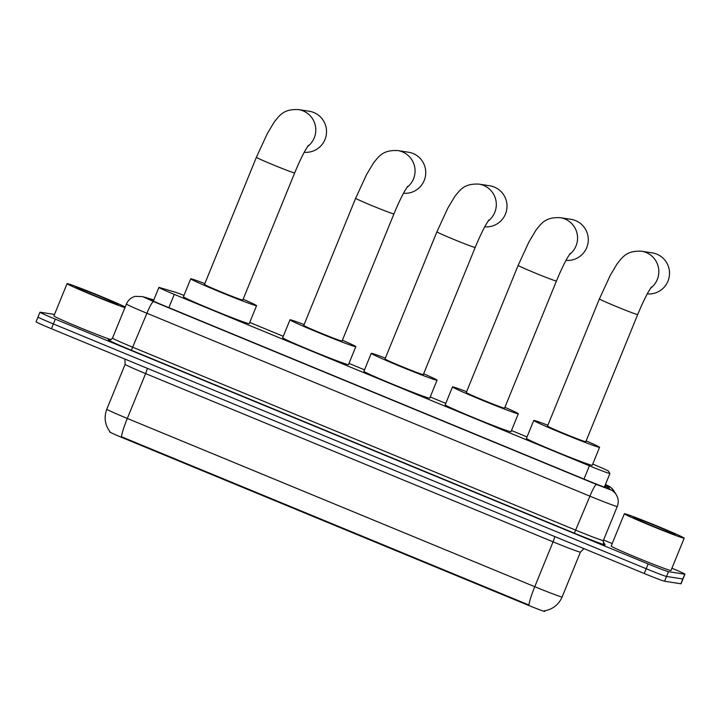 <?xml version="1.0" encoding="UTF-8"?>
<svg xmlns="http://www.w3.org/2000/svg" width="721" height="721" viewBox="0 0 721 721"><rect width="100%" height="100%" fill="white"/><g stroke="black" fill="none" stroke-linecap="round" stroke-linejoin="round"><path stroke-width="1.08" d="M183.972 295.403A19.386 0.613 22.2 0 0 175.005 292.122L159.792 287.616A19.386 0.613 22.2 0 0 159.08 287.436A19.386 0.613 22.2 0 0 158.89 287.445A19.386 0.613 22.2 0 0 174.275 294.375L589.399 465.793A19.386 0.613 22.2 0 0 609.921 473.517A19.386 0.613 22.2 0 0 609.912 473.481L608.416 471.092A19.386 0.613 22.2 0 0 593.041 464.198L592.734 464.072M545.031 610.723L544.743 611.417A17.448 0.55 -157.8 0 1 544.743 611.417A17.448 0.55 -157.8 0 1 526.276 604.468L123.57 438.179A17.448 0.55 -157.8 0 1 109.727 431.951L109.862 431.609M527.033 436.935L511.486 430.518M445.776 403.381L430.23 396.965M364.529 369.837L348.982 363.411M283.272 336.283L249.718 322.431M121.425 436.728L528.872 604.973A22.621 2.947 -67.6 0 1 534.757 586.687A25.848 0.811 22.2 0 0 561.875 596.997A25.848 0.811 22.2 0 0 562.119 596.979L580.423 552.124A25.848 0.811 -157.8 0 1 580.18 552.142A25.848 0.811 -157.8 0 1 553.061 541.832L145.615 373.586A25.848 0.811 -157.8 0 1 125.112 364.348L106.807 409.204A25.848 0.811 22.2 0 0 127.311 418.441A22.621 2.947 112.4 0 0 121.425 436.728M671.927 568.229A19.386 0.613 -157.8 0 1 684.95 574.186L682.994 578.963A19.386 0.613 -157.8 0 1 682.814 578.981L666.528 576.458A19.386 0.613 -157.8 0 1 646.196 568.725L53.381 323.945A19.386 0.613 -157.8 0 1 38.006 317.015L36.05 321.8A19.386 0.613 -157.8 0 0 51.425 328.731L644.241 573.51A19.386 0.613 -157.8 0 0 664.582 581.243L680.858 583.758A19.386 0.613 -157.8 0 0 681.048 583.749L682.994 578.963A19.386 0.613 -157.8 0 1 682.814 578.981L666.528 576.458A19.386 0.613 -157.8 0 1 646.196 568.725L53.381 323.945A19.386 0.613 -157.8 0 1 38.006 317.015A19.386 0.613 -157.8 0 1 38.186 317.006M544.256 610.822L544.878 610.714M153.699 300.179L150.049 299.098A19.386 0.613 22.2 0 0 149.337 298.918A19.386 0.613 22.2 0 0 149.157 298.936A19.386 0.613 22.2 0 0 164.532 305.857L587.372 480.456A19.386 0.613 22.2 0 0 607.893 488.18L606.163 485.404A19.386 0.613 22.2 0 0 605.289 484.863M684.95 574.186A19.386 0.613 -157.8 0 1 684.77 574.195L668.484 571.681A19.386 0.613 -157.8 0 1 648.143 563.948L55.337 319.16A19.386 0.613 -157.8 0 1 39.952 312.229A19.386 0.613 -157.8 0 1 40.142 312.22L54.508 314.437M603.576 540.002L612.192 543.562M124.94 307.642A32.31 1.018 -157.8 0 1 91.369 294.637A32.31 1.018 -157.8 0 1 67.08 283.641A32.31 1.018 -157.8 0 1 67.377 283.623A32.31 1.018 -157.8 0 1 94.072 293.573A32.31 1.018 -157.8 0 1 125.202 306.993M111.061 339.708A32.31 1.018 -157.8 0 1 77.309 326.568A32.31 1.018 -157.8 0 1 53.895 315.942L67.08 283.641M76.264 287.291A22.621 0.712 -157.8 0 1 98.957 295.889A22.621 0.712 -157.8 0 1 117.92 304.415A22.621 0.712 -157.8 0 1 117.721 304.415A22.621 0.712 -157.8 0 1 95.686 296.088A22.621 0.712 -157.8 0 1 76.056 287.337A22.621 0.712 -157.8 0 1 76.264 287.291M683.878 538.199A32.31 1.018 -157.8 0 1 651.928 526.105A32.31 1.018 -157.8 0 1 624.35 513.758A32.31 1.018 -157.8 0 1 624.656 513.74A32.31 1.018 -157.8 0 1 656.606 525.825A32.31 1.018 -157.8 0 1 684.184 538.181A32.31 1.018 -157.8 0 1 683.878 538.199M684.184 538.181L671.008 570.473A32.31 1.018 -157.8 0 1 670.701 570.491A32.31 1.018 -157.8 0 1 638.752 558.405A32.31 1.018 -157.8 0 1 611.174 546.049L624.35 513.758M633.543 517.408A22.621 0.712 -157.8 0 1 656.236 526.006A22.621 0.712 -157.8 0 1 675.189 534.531A22.621 0.712 -157.8 0 1 675 534.531A22.621 0.712 -157.8 0 1 652.965 526.204A22.621 0.712 -157.8 0 1 633.326 517.444A22.621 0.712 -157.8 0 1 633.543 517.408M304.226 152.275A20.684 20.494 -81.2 0 0 313.842 112.53A20.684 20.494 -81.2 0 0 309.192 111.232L298.476 109.583A20.684 20.494 98.8 0 1 307.534 146.588M294.682 172.914A20.684 0.649 22.2 0 1 294.483 172.932A20.684 0.649 22.2 0 1 272.79 164.685A20.684 0.649 22.2 0 1 256.388 157.295L204.503 284.435A20.684 0.649 22.2 0 0 222.149 292.338A20.684 0.649 22.2 0 0 242.598 300.071A20.684 0.649 22.2 0 0 242.797 300.062L294.682 172.914C298.413 163.847 301.946 156.331 305.28 150.356L308.426 145.318M243.139 299.224A35.545 1.118 -157.8 0 1 256.559 305.677A35.545 1.118 -157.8 0 1 256.225 305.695A35.545 1.118 -157.8 0 1 221.077 292.402A35.545 1.118 -157.8 0 1 190.741 278.82A35.545 1.118 -157.8 0 1 191.074 278.802A35.545 1.118 -157.8 0 1 204.845 283.596M256.559 305.677L249.241 323.621A35.545 1.118 -157.8 0 1 248.898 323.639A35.545 1.118 -157.8 0 1 213.758 310.345A35.545 1.118 -157.8 0 1 183.422 296.764L190.741 278.82M403.49 193.255A20.684 20.494 -81.2 0 0 413.097 153.519A20.684 20.494 -81.2 0 0 408.447 152.221L397.731 150.563A20.684 20.494 98.8 0 1 406.788 187.577M393.936 213.903A20.684 0.649 22.2 0 1 393.747 213.912A20.684 0.649 22.2 0 1 372.045 205.665A20.684 0.649 22.2 0 1 355.642 198.275L303.757 325.423A20.684 0.649 22.2 0 0 321.404 333.327A20.684 0.649 22.2 0 0 341.853 341.06A20.684 0.649 22.2 0 0 342.051 341.051L393.936 213.903C397.677 204.836 401.209 197.311 404.535 191.335L407.68 186.297M342.394 340.204A35.545 1.118 -157.8 0 1 355.814 346.666A35.545 1.118 -157.8 0 1 355.48 346.684A35.545 1.118 -157.8 0 1 320.331 333.39A35.545 1.118 -157.8 0 1 289.995 319.809A35.545 1.118 -157.8 0 1 290.338 319.782A35.545 1.118 -157.8 0 1 304.1 324.576M355.814 346.666L348.495 364.601A35.545 1.118 -157.8 0 1 348.153 364.628A35.545 1.118 -157.8 0 1 313.013 351.325A35.545 1.118 -157.8 0 1 282.677 337.743L289.995 319.809M484.737 226.809A20.684 20.494 -81.2 0 0 494.354 187.072A20.684 20.494 -81.2 0 0 489.703 185.766L478.987 184.116A20.684 20.494 98.8 0 1 488.045 221.122M475.193 247.456A20.684 0.649 22.2 0 1 474.995 247.465A20.684 0.649 22.2 0 1 453.302 239.219A20.684 0.649 22.2 0 1 436.899 231.829L385.014 358.968A20.684 0.649 22.2 0 0 402.66 366.872A20.684 0.649 22.2 0 0 423.11 374.614A20.684 0.649 22.2 0 0 423.308 374.596L475.193 247.456C478.924 238.39 482.457 230.864 485.792 224.889L488.937 219.851M423.651 373.757A35.545 1.118 -157.8 0 1 437.07 380.21A35.545 1.118 -157.8 0 1 436.728 380.237A35.545 1.118 -157.8 0 1 401.588 366.935A35.545 1.118 -157.8 0 1 371.252 353.353A35.545 1.118 -157.8 0 1 371.585 353.335A35.545 1.118 -157.8 0 1 385.356 358.13M437.07 380.21L429.743 398.154A35.545 1.118 -157.8 0 1 429.41 398.172A35.545 1.118 -157.8 0 1 394.261 384.879A35.545 1.118 -157.8 0 1 363.925 371.297L371.252 353.353M565.994 260.362A20.684 20.494 -81.2 0 0 575.601 220.617A20.684 20.494 -81.2 0 0 570.951 219.319L560.235 217.67A20.684 20.494 98.8 0 1 569.293 254.675M556.441 281.01A20.684 0.649 22.2 0 1 556.252 281.019A20.684 0.649 22.2 0 1 534.558 272.772A20.684 0.649 22.2 0 1 518.147 265.382L466.262 392.521A20.684 0.649 22.2 0 0 483.917 400.425A20.684 0.649 22.2 0 0 504.358 408.158A20.684 0.649 22.2 0 0 504.556 408.149L556.441 281.01C560.181 271.934 563.714 264.418 567.039 258.442L570.185 253.404M504.898 407.311A35.545 1.118 -157.8 0 1 518.318 413.764A35.545 1.118 -157.8 0 1 517.984 413.782A35.545 1.118 -157.8 0 1 482.836 400.488A35.545 1.118 -157.8 0 1 452.5 386.907A35.545 1.118 -157.8 0 1 452.842 386.889A35.545 1.118 -157.8 0 1 466.604 391.683M518.318 413.764L511 431.708A35.545 1.118 -157.8 0 1 510.657 431.726A35.545 1.118 -157.8 0 1 475.518 418.432A35.545 1.118 -157.8 0 1 445.181 404.851L452.5 386.907M647.242 293.907A20.684 20.494 -81.2 0 0 656.858 254.171A20.684 20.494 -81.2 0 0 652.208 252.873L641.492 251.214A20.684 20.494 98.8 0 1 650.549 288.229M637.697 314.554A20.684 0.649 22.2 0 1 637.499 314.572A20.684 0.649 22.2 0 1 615.806 306.317A20.684 0.649 22.2 0 1 599.403 298.927L547.518 426.075A20.684 0.649 22.2 0 0 565.165 433.979A20.684 0.649 22.2 0 0 585.614 441.712A20.684 0.649 22.2 0 0 585.812 441.703L637.697 314.554C641.429 305.488 644.962 297.971 648.296 291.996L651.442 286.949M586.155 440.864A35.545 1.118 -157.8 0 1 599.575 447.317A35.545 1.118 -157.8 0 1 599.232 447.335A35.545 1.118 -157.8 0 1 564.092 434.042A35.545 1.118 -157.8 0 1 533.756 420.46A35.545 1.118 -157.8 0 1 534.09 420.433A35.545 1.118 -157.8 0 1 547.861 425.237M599.575 447.317L592.247 465.261A35.545 1.118 -157.8 0 1 591.914 465.279A35.545 1.118 -157.8 0 1 556.765 451.986A35.545 1.118 -157.8 0 1 526.429 438.395L533.756 420.46M526.276 604.468L526.519 603.883M123.57 438.179L123.805 437.593M168.858 307.642L174.275 294.375M583.983 479.059L589.399 465.793M554.746 536.559A6.462 0.847 -67.6 0 1 553.061 541.832L534.757 586.687L127.311 418.441L145.615 373.586A6.462 0.847 -67.6 0 0 147.3 368.314M644.241 573.51L648.143 563.948M664.582 581.243L668.484 571.681M51.425 328.731L55.337 319.16M680.858 583.758L684.77 574.195M153.771 299.99L143.389 296.926L153.519 301.558L596.501 484.476L610.056 489.631L607.668 485.593L605.451 484.458M610.173 489.604A12.924 12.906 147.9 0 1 616.248 494.696C618.474 498.454 618.816 502.375 617.266 506.466A25.848 0.811 -157.8 0 1 617.023 506.484A25.848 0.811 -157.8 0 1 589.904 496.165L146.922 313.256A25.848 0.811 -157.8 0 1 126.418 304.019L112.503 338.104A25.848 0.811 22.2 0 0 133.015 347.342L575.989 530.259A25.848 0.811 22.2 0 0 603.107 540.57A25.848 0.811 22.2 0 0 603.351 540.552L603.594 543.445A3.235 3.226 -32.1 0 0 605.117 544.716A29.083 0.91 -157.8 0 1 574.34 533.179L131.366 350.262L146.922 313.256A12.924 1.685 -67.6 0 1 153.519 301.558M131.366 350.262A29.083 0.91 -157.8 0 1 108.574 339.852A29.083 0.91 -157.8 0 1 109.475 340.078M603.126 541.543L605.117 544.716M596.501 484.476A12.924 1.685 -67.6 0 0 589.904 496.165L574.34 533.179M616.248 494.696L613.742 490.695A12.924 12.906 147.9 0 0 607.668 485.593M143.867 297.052A12.924 12.32 -73.5 0 0 142.659 296.619L153.798 299.918M605.325 487.468L606.163 485.404M153.339 301.063L158.89 287.445M604.36 487.126L609.921 473.517M544.58 610.795C552.845 609.272 558.694 604.667 562.119 596.979M110.061 431.852C104.887 424.894 103.806 417.342 106.807 409.204M124.913 359.067L125.112 364.348M580.423 552.124L583.938 548.609M142.659 296.619L135.215 296.358C131.069 297.521 128.14 300.071 126.418 304.019M109.943 340.231L109.286 340.06C109.385 340.745 110.448 340.096 112.503 338.104M617.266 506.466L603.351 540.552M39.952 312.229L38.006 317.015M613.742 490.695L610.876 487.468L605.46 484.44M256.388 157.295L267.248 133.727L274.142 122.146C280.072 114.693 283.975 108.943 298.476 109.583M355.642 198.275L366.502 174.707L373.397 163.126C379.327 155.682 383.23 149.932 397.731 150.563M436.899 231.829L447.759 208.261L454.645 196.68C460.575 189.226 464.486 183.476 478.987 184.116M518.147 265.382L529.007 241.814L535.901 230.233C541.832 222.78 545.734 217.03 560.235 217.67M599.403 298.927L610.263 275.359L617.149 263.787C623.079 256.334 626.991 250.584 641.492 251.214"/></g></svg>
